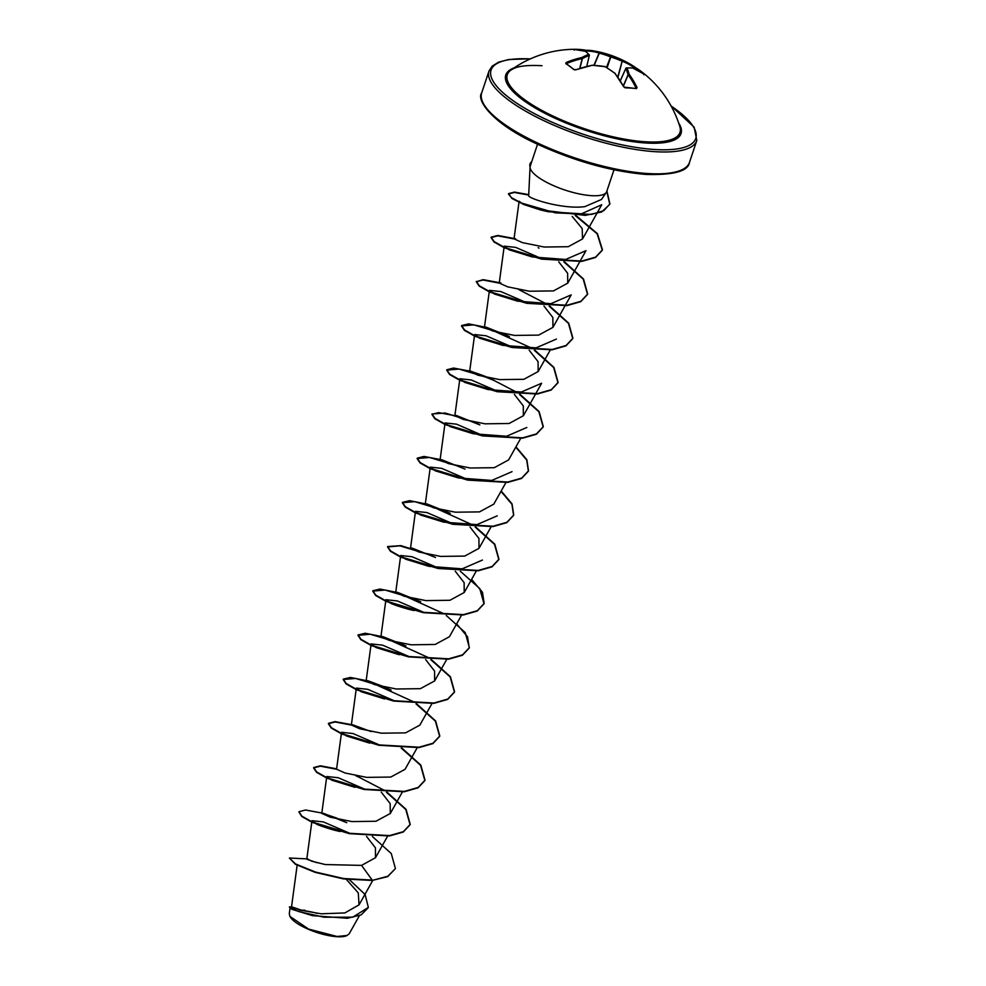 <?xml version="1.0" encoding="UTF-8"?>
<svg xmlns="http://www.w3.org/2000/svg" width="986" height="986" viewBox="0 0 986 986"><rect width="100%" height="100%" fill="white"/><g stroke="black" fill="none" stroke-linecap="round" stroke-linejoin="round"><path stroke-width="1.48" d="M624.914 87.729L623.633 86.645A109.557 66.518 -91.9 0 0 614.907 73.371A109.15 90.749 -110.1 0 0 604.775 66.543A109.15 95.408 156.3 0 0 592.155 65.322L592.019 65.236M605.059 66.703L592.068 65.199A0.826 0.826 0 0 0 591.883 65.224L592.155 65.322A109.557 75.17 133 0 0 575.96 69.784L573.716 69.513A109.458 51.938 -109.8 0 0 569.748 66.358A109.458 51.938 -109.8 0 0 565.791 63.597L566.395 63.856M639.285 71.091A108.633 75.947 -56.4 0 0 635.785 68.749L636.709 68.379A109.458 76.526 123.6 0 1 640.937 71.251A109.557 109.557 0 0 1 679.859 126.664L679.859 126.664A91.032 26.721 -161.5 0 1 644.659 141.725A91.032 26.721 -161.5 0 1 542.99 111.024A91.032 26.721 -161.5 0 1 510.884 70.129L510.884 70.129C514.174 68.157 519.215 64.534 542.017 65.717M635.514 69.205L634.848 68.096A108.731 80.174 120 0 0 622.523 61.329L622.24 61.292A108.337 100.239 139.1 0 0 610.765 56.991L610.827 55.992A109.15 100.991 -40.9 0 1 622.4 60.319A109.557 80.778 -60 0 1 629.992 64.016A109.557 80.778 -60 0 1 634.824 67.122L629.992 64.016A109.557 109.557 0 0 0 594.225 50.976A109.557 72.114 100 0 1 599.648 52.27A0.826 0.616 106.7 0 0 598.859 52.961A108.731 71.571 -80 0 0 586.46 50.964L585.314 50.89A108.633 83.909 93.6 0 0 582.837 50.569M644.314 74.233L644.597 74.431A109.557 75.17 133 0 0 632.79 68.083A109.15 42.558 121.7 0 0 626.948 68.046A109.15 36.864 107.7 0 1 629.191 74.344A109.557 72.114 100 0 1 637.067 87.557L636.475 88.604A109.458 59.961 151.3 0 0 631.139 88.087A109.458 59.961 151.3 0 0 625.58 87.865M289.921 916.351A31.244 9.17 18.5 0 0 290.167 916.844A31.244 9.17 18.5 0 0 336.768 936.7A31.244 9.17 18.5 0 0 346.567 935.714M317.135 913.369A31.244 9.17 18.5 0 0 301.753 910.534A31.244 9.17 18.5 0 0 301.494 910.509M304.834 910.201L301.531 910.189L292.004 906.935L299.855 910.09L321.177 913.8L344.878 912.937L359.052 904.852L358.275 892.885L346.259 879.29M290.069 907.847L289.28 913.751L289.958 916.438L308.643 929.108L337.138 936.49L347.047 935.48L349.217 933.754L359.385 915.649M613.995 169.814L606.723 191.543A40.315 11.832 -161.5 0 1 606.279 192.418A40.315 11.832 -161.5 0 1 591.082 195.635A40.315 11.832 -161.5 0 1 550.792 184.407A40.315 11.832 -161.5 0 1 530.074 166.917A40.315 11.832 -161.5 0 1 530.111 166.548L530.172 166.363A38.318 11.24 -161.5 0 1 530.086 163.775A38.318 11.24 -161.5 0 1 531.639 161.815M530.086 166.819A38.318 11.24 -161.5 0 1 529.963 164.144A38.318 11.24 -161.5 0 1 530.037 163.959M530.172 166.363L537.53 144.239M528.718 195.401C526.179 197.767 561.958 209.722 584.797 206.641L601.485 199.455M361.566 865.388L372.203 880.079L343.584 878.526L315.323 872.006L295.541 863.946L289.366 858.03L307.484 858.905L311.687 861.185L325.257 864.549L361.566 865.388L375.506 857.697L375.42 847.837L366.509 836.375M321.83 813.019L336.029 817.825L346.764 822.669L323.371 813.265M326.76 776.5L321.781 813.401L330.224 817.184L351.916 821.572L375.999 821.252L390.283 813.499L390.185 803.639L381.286 792.177M346.456 735.95L369.701 743.124L346.456 735.938L341.55 732.302L336.571 769.203L345.014 772.987L366.706 777.375L390.789 777.054L405.049 769.302L417.152 747.795M371.118 731.587L352.963 724.883L351.361 725.006L359.779 728.79L381.471 733.19L405.566 732.869L419.863 725.104L431.942 703.597M391.122 690.077L367.753 680.685L366.151 680.821L374.581 684.604L396.273 688.992L420.369 688.672L434.653 680.919L434.555 671.047L425.644 659.597M382.531 636.488L405.912 645.879L382.531 636.488L380.953 636.623L389.359 640.407L411.039 644.795L435.146 644.474L449.431 636.722L461.522 615.202M397.309 592.29L420.702 601.694L397.309 592.29L395.743 592.426L404.161 596.21L425.841 600.597L449.924 600.277L464.209 592.512L464.135 582.664L455.236 571.202M412.111 548.093L435.479 557.484L412.111 548.093L410.509 548.228L418.939 552.012L440.643 556.4L464.726 556.092L478.999 548.327L478.937 538.467L470.014 527.005M426.901 503.908L450.269 513.299L426.901 503.908L425.311 504.031L433.717 507.815L455.409 512.202L479.504 511.894L493.801 504.129L505.88 482.622M441.679 459.71L465.059 469.102L441.679 459.71L440.113 459.846L448.531 463.63L470.211 468.005L494.294 467.684L508.579 459.932M474.081 422.119L479.849 424.904L456.456 415.513L454.879 415.648L463.309 419.432L485.013 423.82L509.084 423.499L523.356 415.735L523.283 405.875L514.384 394.425M471.259 371.315L468.387 370.81C472.035 371.5 488.575 377.083 494.639 380.707L471.259 371.328L469.656 371.451L478.074 375.235L499.779 379.622L523.874 379.302L538.159 371.549L538.085 361.677L529.174 350.227M486.049 327.118L509.417 336.509L486.049 327.118L484.459 327.253L492.877 331.037L514.581 335.425L538.664 335.117L552.949 327.352L552.85 317.48L543.939 306.03M499.249 283.118L483.041 280.024L476.263 281.749L483.128 279.654L500.839 282.92L499.249 283.056L507.654 286.84L529.359 291.227L553.454 290.919L567.726 283.155L567.64 273.282L558.742 261.832M515.616 238.735L514.039 238.858L522.457 242.642L544.149 247.03L568.232 246.71L582.504 238.957L582.171 228.53L572.213 216.452M582.529 238.957L601.743 204.731L581.444 213.814L548.117 211.719L522.962 204.151L519.117 201.218L514.026 238.858M585.93 250.666L565.693 259.466L532.378 256.964L509.096 249.778L504.253 246.167L515.666 247.387L541.536 258.554M552.949 327.352L571.19 294.876L550.903 303.676L517.576 301.161L494.319 293.988L489.426 290.34L500.863 291.573L526.77 302.751M556.4 339.073L536.088 347.861L502.798 345.359L479.553 338.186L474.66 334.55L486.049 335.77L511.98 346.949M541.573 383.258L521.311 392.046L488.008 389.556L464.751 382.383L459.883 378.747L471.296 379.98L497.166 391.134M526.82 427.468L506.533 436.256L473.218 433.754L449.949 426.568L445.08 422.932L456.506 424.165L482.4 435.331M512.03 471.653L491.755 480.441L458.441 477.939L435.171 470.753L430.29 467.13L441.703 468.362L467.623 479.529M497.203 515.838L476.941 524.626L443.638 522.136L420.393 514.963L415.513 511.327L426.926 512.56L452.796 523.714M482.45 560.048L462.151 568.848L428.848 566.334L405.603 559.161L400.723 555.525L412.123 556.745L438.043 567.924M390.813 603.358L390.604 603.259C395.25 605.429 408.241 609.459 414.071 610.531L390.813 603.346L385.92 599.71L397.346 600.942L423.277 612.121M375.999 647.543L399.293 654.729L375.999 647.543L371.143 643.92L382.568 645.152L408.426 656.306M361.233 691.741L384.491 698.926L361.221 691.741L356.365 688.105L367.753 689.325L393.673 700.504M341.55 732.302L352.976 733.535L378.895 744.713M331.666 780.148L354.923 787.321L331.678 780.136L326.785 776.5L338.21 777.732L364.068 788.886M316.851 824.321L316.666 824.234C317.948 824.949 330.815 829.707 340.133 831.506L316.851 824.321L312.007 820.697L323.396 821.917L349.315 833.084M307.262 859.398L317.209 862.775M349.389 879.685L365.116 894.499L368.345 907.428L352.705 917.177L324.024 917.214L298.598 911.545L289.317 906.984L292.004 906.935M291.659 906.935L301.445 910.152L291.979 907.391M372.079 880.449L387.658 876.64L395.435 868.592L387.781 876.271L372.079 880.449L343.461 878.896L315.2 872.376L295.418 864.303L289.366 858.03M368.283 907.613L361.196 914.86L347.38 918.274L312.402 915.637L291.794 909.277L289.317 906.984M395.435 868.592L391.282 853.556L372.363 836.498M321.399 812.945L305.549 809.999L298.943 811.725L301.876 816.125L312.402 822.065L349.488 833.293L389.556 835.598L403.385 831.654L410.225 824.395L406.072 809.358L387.153 792.3M383.788 790.082L356.192 775.76M336.62 768.821L320.462 765.814L313.733 767.527L316.654 771.915L327.179 777.868L364.278 789.108L404.346 791.401L418.187 787.457L425.015 780.185L420.849 765.148L401.931 748.103M350.967 724.55L335.129 721.604L328.511 723.33L331.432 727.717L341.957 733.67L379.055 744.911L419.124 747.203L432.965 743.259L439.793 735.987L435.639 720.963L416.721 703.905M413.38 701.699L367.421 680.821L350.412 677.444L343.301 679.132L346.222 683.532L356.759 689.485L393.833 700.713L433.902 703.018L447.743 699.074L454.583 691.802L450.429 676.766L431.511 659.708M428.146 657.489L382.186 636.623L365.19 633.246L358.091 634.947L361.024 639.335L371.549 645.288L408.635 656.516L448.692 658.821L462.533 654.877L469.373 647.617L465.219 632.581L446.301 615.51M442.948 613.304L396.988 592.426L379.98 589.049L372.881 590.75L375.802 595.137L386.339 601.09L423.425 612.318L463.494 614.623L477.335 610.679L484.163 603.407L482.474 592.278L471.591 579.411M430.82 555.081L400.932 545.628L387.671 546.552L390.592 550.94L401.117 556.893L438.203 568.121L478.284 570.426L492.125 566.482L498.953 559.198L494.787 544.173L475.868 527.128M472.516 524.909L426.568 504.043L409.56 500.654L402.448 502.355L405.369 506.742L415.895 512.695L452.981 523.923L493.062 526.228L506.903 522.284L513.731 515.012L512.054 503.883L501.171 491.016M460.376 466.674L459.698 466.39M440.126 459.501L423.98 456.444L417.238 458.157L420.172 462.557L430.697 468.51L467.783 479.738L507.839 482.031L521.68 478.099L528.521 470.827L526.844 459.698L515.949 446.818M475.116 422.464L445.265 413.035L432.028 413.972L434.962 418.36L445.487 424.313L482.573 435.541L522.642 437.846L536.47 433.902L543.311 426.63L539.157 411.593L520.238 394.536M516.886 392.329L489.266 377.995M469.706 371.106L453.56 368.049L446.818 369.762L449.739 374.162L460.277 380.115L497.363 391.343L537.444 393.648L551.273 389.704L558.101 382.42L553.935 367.396L535.028 350.338M531.676 348.132L485.716 327.266L468.72 323.876L461.608 325.565L464.529 329.965L475.055 335.918L512.141 347.146L552.222 349.451L566.063 345.507L572.891 338.223L568.725 323.198L549.806 306.153M546.466 303.934L518.858 289.613M476.386 281.38L479.319 285.767L489.845 291.72L526.918 302.949L566.999 305.253L580.84 301.309L587.668 294.038L583.527 279.013L564.596 261.956M513.632 238.402L497.782 235.457L491.176 237.182L494.109 241.582L504.635 247.535L541.721 258.763L581.777 261.056L595.618 257.124L602.458 249.852L597.442 233.67L575.96 215.49M528.73 194.649L514.433 192.085L508.579 193.613L511.389 197.619L521.286 203.005L555.463 212.877L591.575 214.393L603.863 210.597L609.915 203.917L606.908 190.976M339.381 819.539L321.806 813.462M298.894 811.909L301.753 816.494L312.279 822.435L349.364 833.663L389.433 835.968L403.262 832.024L410.102 824.752L405.801 809.518L386.426 792.263M336.583 769.253L320.364 766.184L313.61 767.897L316.531 772.284L327.056 778.237L364.154 789.478L404.223 791.77L418.064 787.826L424.892 780.555L420.578 765.321L401.216 748.066M351.361 725.067L335.154 721.986L328.387 723.699L331.308 728.087L341.834 734.04L378.932 745.268L419.001 747.573L432.842 743.629L439.67 736.357L435.368 721.123L416.006 703.868M383.714 686.946L355.539 678.43L343.177 679.502L346.098 683.902L356.636 689.855L393.71 701.083L433.778 703.375L447.619 699.444L454.46 692.172L450.158 676.938L430.783 659.671M398.529 642.761L370.329 634.232L357.967 635.317L360.901 639.704L371.426 645.657L408.512 656.886L448.568 659.19L462.409 655.246L469.25 647.987L467.561 636.82L456.629 623.916M413.319 598.564L385.119 590.035L372.757 591.119L375.678 595.507L386.216 601.46L423.302 612.688L463.371 614.993L477.212 611.049L484.04 603.777L479.726 588.543L460.363 571.288M428.084 554.366L399.909 545.85L387.547 546.922L390.468 551.31L400.994 557.263L438.08 568.491L478.161 570.795L492.002 566.851L498.83 559.567L494.516 544.346L475.153 527.091M442.874 510.169L414.699 501.652L402.325 502.724L405.246 507.112L415.772 513.065L452.857 524.293L492.938 526.598L506.779 522.654L513.607 515.382L511.919 504.228L500.987 491.336M457.677 465.984L429.489 457.455L417.115 458.527L420.048 462.927L430.574 468.88L467.66 480.108L507.716 482.4L521.557 478.469L528.397 471.197L526.709 460.043L515.777 447.139M454.879 415.698L438.659 412.616L431.905 414.33L434.838 418.73L445.364 424.683L482.45 435.911L522.518 438.203L536.347 434.271L543.187 427L538.886 411.766L519.511 394.499M487.232 377.576L459.057 369.06L446.695 370.132L449.616 374.532L460.154 380.485L497.24 391.713L537.321 394.006L551.149 390.062L557.977 382.79L553.664 367.556L534.301 350.301M502.022 333.391L473.859 324.875L461.485 325.935L464.406 330.335L474.932 336.288L512.017 347.516L552.098 349.82L565.939 345.876L572.767 338.592L568.454 323.371L549.091 306.116M476.263 281.749L479.196 286.137L489.722 292.09L526.795 303.318L566.876 305.623L580.717 301.679L587.545 294.407L583.244 279.174L563.881 261.919M514.039 238.92L497.819 235.839L491.053 237.552L493.986 241.952L504.512 247.893L541.597 259.121L581.654 261.426L595.495 257.494L602.335 250.222L597.146 233.83L575.208 215.466M528.706 195.043L514.335 192.455L508.456 193.983L512.042 198.543L524.182 204.632L540.316 209.907L585.179 215.392L601.756 211.965L609.792 204.287L606.784 191.346M565.791 63.597L566.186 62.475L566.765 63.917M566.186 62.475A109.557 80.778 -60 0 1 581.777 57.558A109.15 48.141 -68.7 0 1 588.642 54.489A0.826 0.69 70.8 0 1 589.234 55.536A108.337 47.772 111.3 0 0 582.406 58.593L582.208 58.593A108.731 80.174 120 0 0 566.74 63.474M585.758 51.432A0.826 0.826 0 0 0 585.536 51.321A0.826 0.641 -72.6 0 0 585.364 51.297A0.826 0.776 -54.7 0 1 585.758 51.432L589.184 54.76A0.826 0.764 -38.4 0 1 589.32 55.376L589.345 55.45A0.826 0.826 0 0 0 589.184 54.76A0.826 0.764 -38.4 0 0 588.642 54.489A109.15 31.281 -82.3 0 0 585.364 51.297A109.557 66.518 -91.9 0 0 573.716 49.349L573.741 49.349A0.826 0.653 -88.7 0 1 573.741 49.349L574.16 49.362M635.76 88.272L635.995 87.988A108.731 71.571 -80 0 0 628.181 74.874L628.045 74.739A0.826 0.69 -15.4 0 1 629.191 74.344L628.181 74.874L623.485 85.905M623.386 85.72L628.045 74.739A108.337 36.593 -72.3 0 0 625.827 68.49L625.913 68.33A0.826 0.727 83.9 0 1 626.948 68.046A0.826 0.727 -24.4 0 0 625.827 68.49L620.342 80.704M607.08 67.8L610.765 56.991L610.174 56.781A108.337 95.605 -94 0 0 599.081 53.096L593.954 65.298M589.295 55.512L586.769 66.333M615.141 73.42L615.264 73.506A0.826 0.826 0 0 0 615.104 73.358L604.973 66.518A0.826 0.826 0 0 0 604.677 66.419M575.96 69.784L591.662 65.421M615.301 73.888L623.633 86.645M573.716 69.513L575.676 69.673C575.836 69.883 572.965 69.698 575.676 69.673L575.541 69.895M623.965 87.088L636.475 88.604M566.309 63.622L574.394 69.846M635.995 87.988L637.067 87.557M579.953 68.244L582.406 58.593A0.826 0.653 61.5 0 0 581.777 57.558L582.208 58.593L579.731 68.305M632.088 67.997A0.826 0.739 97.6 0 1 632.79 68.083L632.655 67.997A0.826 0.826 0 0 0 632.457 67.948L626.48 67.911A0.826 0.826 0 0 0 625.814 68.391L620.317 80.655M573.766 49.349A0.826 0.653 -88.7 0 0 573.741 49.349L585.536 51.321A0.826 0.641 -72.6 0 1 585.598 51.346M632.593 67.972L644.597 74.431M644.499 74.369L643.821 74.788M573.975 49.312A109.458 84.537 -86.4 0 1 574.826 49.3A109.458 84.537 -86.4 0 1 579.435 49.448A109.458 84.537 -86.4 0 1 584.871 50.052L585.277 51.235M644.659 74.32A109.458 76.526 123.6 0 0 640.937 71.251L634.848 67.147L634.454 68.737M510.884 70.129A109.557 109.557 0 0 1 574.826 49.3L594.225 50.976A109.557 72.114 100 0 0 587.163 50.261L586.337 51.864M618.012 77.228L622.4 60.319L617.803 76.933M606.526 67.467L610.827 55.992A109.15 96.332 86 0 0 599.648 52.27L594.225 65.31M678.639 122.942A92.401 27.115 -161.5 0 1 645.201 142.958A92.401 27.115 -161.5 0 1 536.988 109.015A92.401 27.115 -161.5 0 1 514.1 67.886M671.121 106.032A107.905 31.663 -161.5 0 1 653.891 149.453A107.905 31.663 -161.5 0 1 511.241 99.352A107.905 31.663 -161.5 0 1 530.283 58.913M689.497 162.357L696.806 140.517A109.557 32.156 -161.5 0 1 654.31 151.634A109.557 32.156 -161.5 0 1 541.055 119.331A109.557 32.156 -161.5 0 1 489.019 70.992L481.71 92.844A109.557 32.156 18.5 0 0 533.734 141.171A109.557 32.156 18.5 0 0 647.001 173.487A109.557 32.156 18.5 0 0 689.497 162.357C688.327 171.17 673.82 175.188 645.966 174.436C611.184 171.441 574.85 161.285 536.951 143.968C492.076 123.484 475.991 99.869 481.71 92.844M696.806 140.517L694.144 127.157L670.985 105.785M528.681 195.524L530.074 166.917M291.511 906.997L297.143 865.24M359.052 904.852L372.794 880.375M306.806 858.991L311.983 820.697M375.506 857.697L387.584 836.177M390.296 813.499L402.374 791.98M351.361 725.006L356.34 688.105M366.151 680.821L371.13 643.907M434.653 680.907L446.732 659.4M380.929 636.623L385.92 599.71M395.719 592.426L400.698 555.525M464.221 592.524L476.312 571.005M410.509 548.228L415.488 511.327M479.011 548.327L491.09 526.807M425.299 504.031L430.278 467.13M440.089 459.846L445.068 422.932M508.591 459.944L520.879 438.043M454.866 415.648L459.858 378.747M523.381 415.747L541.61 383.271M469.656 371.451L474.636 334.55M538.171 371.549L550.25 350.03M484.446 327.253L489.426 290.34M499.236 283.056L504.216 246.155M567.739 283.155L585.967 250.69M601.497 199.455L606.279 192.418M361.554 778.472L355.786 775.686M351.398 724.71L352.976 724.883M385.329 687.279L367.753 680.685M454.916 415.34L456.456 415.513M538.997 248.127L538.159 247.671M514.063 238.55L512.782 238.23L514.076 238.476M548.117 211.731L540.316 209.907M522.962 204.164L524.182 204.632M532.378 256.976L509.096 249.791M517.576 301.161L494.319 293.988M502.798 345.359L479.553 338.186M488.008 389.556L464.751 382.383M473.218 433.754L449.949 426.568M458.441 477.951L435.171 470.766M443.638 522.136L420.393 514.963M428.848 566.334L405.603 559.161M530.542 58.79L508.838 59.493L498.719 62.118L492.137 66.185L489.019 70.992M573.741 49.349L574.209 50.15"/></g></svg>
